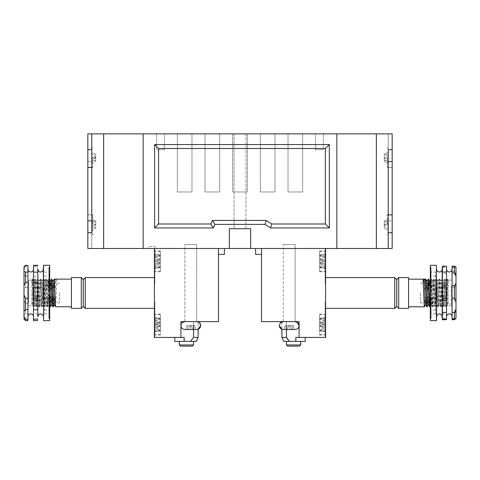 <?xml version="1.0" encoding="UTF-8"?>
<svg xmlns="http://www.w3.org/2000/svg" width="480" height="480" viewBox="0 0 480 480"><rect width="100%" height="100%" fill="white"/><g stroke="black" fill="none" stroke-linecap="round" stroke-linejoin="round"><path stroke-width="0.36" stroke-dasharray="2.4 1.8" d="M91.782 133.878L91.782 167.622L91.782 154.566L95.736 154.566L95.736 157.638L95.736 154.566L91.782 154.566L91.782 152.328L91.782 155.406L91.782 152.328L95.736 154.146L95.736 157.218L95.736 154.146L95.736 154.566L95.736 154.146L91.782 152.328L91.782 167.124L91.782 147.564L91.782 232.686L87.834 232.686L91.782 232.686L91.782 221.664L95.736 221.664L95.736 221.244L95.736 224.736L95.736 221.664L91.782 221.664L91.782 234.222L91.782 214.656L91.782 248.496L91.782 149.688L91.782 161.544L87.834 161.544L87.834 149.688L91.782 149.688L87.834 149.688L87.834 133.878L336.834 133.878L336.834 248.496L336.834 133.878L388.218 133.878L388.218 232.686L388.218 221.664L384.264 221.664L384.264 224.736L384.264 221.664L388.218 221.664L388.218 224.736L388.218 214.656L388.218 248.496M387.306 224.736L387.306 214.956L387.306 224.736M388.218 157.638L388.218 167.718L388.218 154.566L388.218 157.638L384.264 157.638L384.264 161.136L388.218 162.948L384.264 161.136L384.264 158.058L384.264 161.136L384.264 160.716L388.218 160.716L384.264 160.716L384.264 157.638L388.218 157.638M387.306 157.638L387.306 167.424L387.306 157.638M388.218 149.688L392.166 149.688L392.166 133.878L388.218 133.878L388.218 167.622L392.166 167.43L392.166 149.688L388.218 149.688L388.218 214.854M388.218 226.974L388.218 230.046L388.218 226.974L384.264 225.156L384.264 228.228L384.264 227.808L388.218 227.808L384.264 227.808L384.264 224.736L384.264 228.228L388.218 230.046L384.264 228.228L384.264 225.156M388.218 221.664L388.218 219.426L388.218 221.664M384.264 157.218L384.264 154.146L388.218 152.328L388.218 155.406L388.218 152.328L384.264 154.146L384.264 157.638L384.264 154.566L388.218 154.566L384.264 154.566L384.264 154.146L384.264 157.218L388.218 155.406M250.674 248.496L250.674 228.738L250.674 248.496L229.326 248.496L229.326 228.738L250.674 228.738L229.326 228.738L250.674 228.738L250.674 248.496L376.356 248.496L376.356 133.878L376.356 248.496L392.166 248.496L392.166 232.686L388.218 232.686L388.218 167.43M388.218 232.686L392.166 232.686L392.166 220.83L388.218 220.83M392.166 220.83L392.166 167.43M384.264 158.058L388.218 159.876M384.264 224.316L384.264 221.244L384.264 224.316L388.218 222.498M384.264 221.244L388.218 219.426L384.264 221.244M384.264 224.736L388.218 224.736L384.264 224.736M190.794 321.618L180.912 321.618L190.794 321.618M185.634 329.52L188.556 329.52L184.866 329.52L188.556 329.52L190.056 325.572L194.604 325.572L191.532 325.572L194.604 325.572L193.866 325.572L193.866 329.52L187.872 329.52L193.716 329.52L190.794 329.52L190.794 325.572L186.978 325.572L190.056 325.572L186.978 325.572L187.716 325.572L187.716 329.52L190.794 329.52L185.484 329.52L193.716 329.52L187.872 329.52L193.716 329.52L190.794 329.52L190.794 325.572L194.604 325.572L190.794 325.572L193.866 325.572L193.716 329.52L196.098 329.52L193.026 329.52L196.722 329.52L194.454 329.52M196.098 329.52L194.604 325.572L196.098 329.52L194.604 325.572L191.532 325.572L194.604 325.572L196.098 329.52L195.516 329.52M193.026 329.52L191.532 325.572L193.026 329.52L195.948 329.52M187.134 329.52L187.716 329.52L187.716 325.572L187.716 329.52L187.716 325.572L186.978 325.572L185.484 329.52L186.978 325.572L190.056 325.572L188.556 329.52M186.066 329.52L185.484 329.52L186.978 325.572L185.484 329.52M190.794 329.52L190.794 325.572L190.794 329.52M193.866 325.572L193.866 329.52L193.866 325.572M160.356 259.914L160.356 250.872L160.356 267.864L160.356 251.46L160.356 262.164L154.428 262.164L154.428 264.954L154.428 259.368L154.428 267.27L154.428 250.872L154.428 262.164L160.356 259.914L160.356 262.71L160.356 262.164L154.428 262.164M154.428 266.112L160.356 266.112L160.356 263.322L154.428 263.322L154.428 266.112L154.428 260.526L160.356 260.526L154.428 260.526L154.428 257.73L154.428 260.526L154.428 257.73L160.356 259.974L154.428 257.73L154.428 263.322L154.428 255.414L154.428 271.818L154.428 254.82L154.428 271.224L154.428 263.322L160.356 263.322L160.356 259.974L160.356 271.224L160.356 254.82L160.356 271.818L160.356 255.414L160.356 266.664L154.428 268.908L154.428 266.112L154.428 268.908L154.428 266.112L154.428 268.908L160.356 266.664L160.356 263.868L160.356 266.664L160.356 266.112L154.428 266.112L160.356 263.868M160.356 327.108L160.356 318.06L160.356 335.058L160.356 318.654L160.356 329.352L154.428 329.352L154.428 332.148L154.428 326.556L154.428 334.464L154.428 318.06L154.428 329.352L160.356 327.108L160.356 329.904L160.356 329.352L154.428 329.352M154.428 325.398L160.356 325.398L160.356 314.106L160.356 331.104L160.356 314.7L160.356 325.95L154.428 328.194L154.428 325.398L154.428 328.194L154.428 325.398L154.428 328.194L160.356 325.95L160.356 323.154L160.356 325.95L160.356 325.398L154.428 325.398L154.428 322.608L154.428 330.51L154.428 314.106L154.428 325.398L160.356 323.154M71.43 277.548L71.43 308.376M81.312 277.548L81.312 308.376M52.866 306.798L52.998 306.12M53.202 302.844L54.228 279.15M54.36 304.614L55.62 281.94L56.862 279.918L54.372 279.894L53.478 302.844M55.632 306.798L56.862 279.918M49.692 293.412L48.99 279.132L47.61 306.798L46.224 279.132L44.844 306.798L43.458 279.132L42.078 306.798L40.692 279.132L39.312 306.798L37.926 279.132L36.54 306.798L35.16 279.132L33.774 306.798L32.418 279.15L31.902 286.764L31.902 301.218L32.286 304.614L31.902 305.268L31.902 280.596C32.214 275.67 32.514 283.278 32.802 292.962L33.612 306.336L34.884 279.132L36.27 306.798L37.65 279.132L39.036 306.798L40.416 279.132L41.802 306.798L43.182 279.132L44.568 306.798L45.948 279.132L47.334 306.798L48.72 279.132L49.692 301.236M50.1 306.798L51.456 279.15M51.762 279.132L50.4 306.774M32.094 279.15L31.902 280.596L32.394 279.132M31.902 280.596L31.902 286.764M31.902 292.962L31.902 302.844L31.902 292.962M59.574 292.962L59.574 302.844L59.574 292.962M83.286 279.522L83.286 306.402M85.26 277.548L85.26 308.376M180.516 346.122L192.372 346.122M193.56 344.934L179.328 344.934M186.444 341.382L179.328 341.382L186.444 341.382M154.824 283.08L154.428 283.08L154.824 283.08L154.824 248.496L154.824 283.08L154.428 283.08L154.428 317.466L154.824 317.466L154.824 302.844L154.824 317.466L154.428 317.466L154.428 337.428L180.912 337.428L180.912 321.618L218.46 321.618L218.46 248.496L154.428 248.496L154.428 282.882L154.428 248.496L218.46 248.496L218.46 254.424L218.46 248.496L224.388 248.496L218.46 248.496M190.794 248.496L196.722 248.496L190.794 248.496M154.428 292.962L154.428 308.376L154.428 292.962M154.428 256.572L154.428 267.864L154.428 253.776L154.428 256.572L154.428 253.776L154.428 256.572L160.356 256.572L154.428 256.572L160.356 258.816L160.356 256.026L160.356 258.816M154.428 323.766L154.428 335.058L154.428 320.97L154.428 323.766L154.428 320.97L154.428 323.766L160.356 323.766L154.428 323.766L160.356 326.01L160.356 323.214L160.356 326.01M154.428 319.812L154.428 331.104L154.428 317.016L154.428 319.812L154.428 317.016L154.428 319.812L160.356 319.812L154.428 319.812L160.356 322.056M154.428 334.662L154.428 303.042L154.428 334.662L154.824 334.662L154.824 337.428L154.428 337.428L154.824 337.428L154.824 303.042L154.428 303.042L154.428 317.268L154.428 303.042L154.824 303.042L154.824 334.662L154.428 334.662M154.428 283.08L154.428 248.496L154.824 248.496L154.428 248.496M174.786 341.382L196.26 341.382M154.824 302.844L154.428 302.844M154.824 282.882L154.428 282.882M180.912 337.428L180.912 321.618L180.912 337.428L184.176 337.428L174.786 337.428L184.176 337.428L184.176 341.382M154.824 317.268L154.428 317.268L154.824 317.268M193.512 329.52L193.512 321.618L198.102 321.618L193.512 321.618L193.512 337.428L190.596 341.382M224.388 248.496L224.388 254.424L218.46 254.424M198.102 337.428L193.512 337.428M32.286 304.614L33.606 281.31L34.992 304.614L36.372 281.31L37.758 304.614L39.144 281.31L40.524 304.614L41.91 281.31L43.29 304.614L44.676 281.31L46.056 304.614L47.442 281.31L48.966 304.242L50.268 281.31M51.594 304.614L53.034 281.31M54.372 279.894L55.62 281.94M154.824 334.86L154.428 334.86L154.824 334.86M154.824 268.458L154.428 268.458M154.824 268.656L154.428 268.656M154.824 251.262L154.428 251.262L154.824 251.262M154.824 251.064L154.428 251.064L154.824 251.064M154.824 303.042L154.428 303.042M154.428 260.526L160.356 262.77M160.356 319.26L154.428 317.016L160.356 319.26M160.356 322.608L154.428 322.608L160.356 322.608M160.356 323.214L154.428 320.97L160.356 323.214M160.356 326.556L154.428 326.556L160.356 326.556M160.356 329.904L154.428 332.148L160.356 329.904M160.356 256.026L154.428 253.776L160.356 256.026M160.356 259.368L154.428 259.368L160.356 259.368M160.356 262.71L154.428 264.954L160.356 262.71M143.166 133.878L143.166 248.496L143.166 133.878M91.782 215.25L92.694 214.956L92.694 224.736L92.694 214.956L87.834 214.656L87.834 248.496L103.644 248.496L103.644 133.878L103.644 248.496L229.326 248.496L229.326 228.738L229.326 248.496M446.514 305.604L446.514 269.25L446.514 305.604M436.632 269.25L436.632 316.68M442.248 267.654L442.368 313.884L446.514 313.884L446.514 266.202M452.046 280.32L452.046 316.68L452.046 280.32M454.422 300.264L456 302.712L456 285.114L454.422 287.742L454.422 300.264L452.046 300.264L452.046 313.884L454.422 313.884L454.422 319.722M456 302.712L456 310.584L454.422 313.884M442.164 269.25L442.164 316.68M442.368 313.884L442.368 319.722M436.428 320.628L436.428 265.296M430.308 281.55L430.308 284.172L431.082 281.796L431.082 279.27A5.118 4.332 180 0 1 430.308 281.55L430.308 276.984L430.308 279.606L431.082 277.59L430.308 275.88L431.082 274.428L430.308 273.3L431.082 272.532L430.308 272.1C431.334 271.944 431.334 272.01 430.308 272.31L430.308 272.322C431.334 272.01 431.334 271.944 430.308 272.1L430.308 267.186L430.308 272.31L431.082 272.952L430.308 273.918L431.082 275.238L430.308 276.828L431.082 278.736L430.308 280.836L431.082 283.2L430.308 285.666L431.082 288.324L430.308 291L431.082 293.772L430.308 296.532L431.082 299.16L430.308 301.752L431.082 304.128L430.308 306.372L431.082 308.334L430.308 310.08L431.082 311.496L430.308 312.624L431.082 313.392L430.308 313.824C431.334 313.986 431.334 313.914 430.308 313.614L431.082 312.972L430.308 312.006L431.082 310.686L430.308 309.096L431.082 307.194L430.308 305.088L431.082 302.73L430.308 300.258L431.082 297.6L430.308 294.924L431.082 292.152L430.308 289.392L431.082 286.764L430.308 284.172M430.308 300.234L430.308 279.324L430.308 300.234M431.892 286.116L431.892 305.808L431.892 286.116M451.26 286.116L451.26 305.808L451.26 286.116M435.45 302.022L435.45 275.97L435.45 302.022M430.308 302.022L430.308 275.97L430.308 302.022M430.308 267.396L431.082 267.288L431.016 272.016L435.45 272.016L435.45 313.908L435.45 272.016M430.308 279.606L431.082 281.796M430.308 320.628L430.308 265.296M431.082 318.636L430.308 318.738L431.082 318.636L431.016 313.908L435.45 313.908M430.308 318.528L430.308 313.614C431.334 313.914 431.334 313.986 430.308 313.824L430.308 318.738M430.308 282.78A5.118 4.89 180 0 1 430.308 287.94L430.308 284.232M430.308 287.94L430.308 289.392M430.308 289.272A5.118 5.112 180 0 1 430.308 294.672L430.308 289.458M430.308 296.016A5.118 4.992 0 0 1 430.308 301.284L430.308 294.924M430.308 301.284L430.308 300.192M430.308 302.55A5.118 4.53 0 0 1 431.082 304.938A5.118 4.53 0 0 1 430.308 307.326L430.308 300.258M430.308 307.326L430.308 305.034M430.308 308.43A5.118 3.756 0 0 1 431.082 310.416A5.118 3.756 0 0 1 430.308 312.396L430.308 305.088M430.308 312.396L430.308 309.054M430.308 313.26A5.118 2.73 0 0 1 431.082 314.7A5.118 2.73 0 0 1 430.308 316.14L430.308 309.096M430.308 316.14L430.308 311.976M430.308 316.704A5.118 1.512 0 0 1 431.082 317.502A5.118 1.512 0 0 1 430.308 318.3L430.308 312.006M430.308 318.3L430.308 313.602M430.308 318.612A5.118 1.134 0 0 0 431.082 318.018A5.118 1.134 0 0 0 430.308 317.418L430.308 313.818M430.308 317.418L430.308 312.624M430.308 316.95A5.118 2.388 0 0 0 431.082 315.69A5.118 2.388 0 0 0 430.308 314.43L430.308 312.6M430.308 314.43L430.308 310.08M430.308 313.65A5.118 3.474 0 0 0 431.082 311.814A5.118 3.474 0 0 0 430.308 309.984L430.308 310.044M430.308 309.984L430.308 306.372M430.308 308.946A5.118 4.332 0 0 0 431.082 306.66A5.118 4.332 0 0 0 430.308 304.374L430.308 306.324M430.308 304.374L430.308 301.752M430.308 303.144A5.118 4.89 0 0 0 430.308 297.984L430.308 301.692M430.308 297.984L430.308 296.532M430.308 296.652A5.118 5.112 0 0 0 430.308 291.258L430.308 296.466M430.308 289.908A5.118 4.992 180 0 0 430.308 284.64L430.308 291M430.308 284.64L430.308 285.732M430.308 283.374A5.118 4.53 180 0 0 431.082 280.986A5.118 4.53 180 0 0 430.308 278.598L430.308 285.666M430.308 278.598L430.308 280.89M430.308 277.494A5.118 3.756 180 0 0 431.082 275.514A5.118 3.756 180 0 0 430.308 273.528L430.308 280.836M430.308 273.528L430.308 276.87M430.308 272.664A5.118 2.73 180 0 0 431.082 271.224A5.118 2.73 180 0 0 430.308 269.784L430.308 276.828M430.308 269.784L430.308 273.948M430.308 269.22A5.118 1.512 180 0 0 431.082 268.422A5.118 1.512 180 0 0 430.308 267.624L430.308 273.918M430.308 267.624L430.308 272.322M430.308 267.312A5.118 1.134 180 0 1 431.082 267.906A5.118 1.134 180 0 1 430.308 268.506L430.308 272.106M430.308 268.506L430.308 273.3M430.308 268.974A5.118 2.388 180 0 1 431.082 270.234A5.118 2.388 180 0 1 430.308 271.494L430.308 273.324M430.308 271.494L430.308 275.844M430.308 272.274A5.118 3.474 180 0 1 431.082 274.11A5.118 3.474 180 0 1 430.308 275.94L430.308 275.88M430.308 275.94L430.308 279.552M430.308 276.984A5.118 4.332 180 0 1 431.082 279.27M431.082 267.288L430.308 267.186M456 318.792L456 310.584M454.422 273.504L456 276.882L456 267.492L454.422 266.82L454.422 273.504L452.046 273.504L452.046 300.264M456 276.882L456 285.114M456 267.132L456 267.492M452.046 319.104L452.046 318.198L452.046 319.104M452.046 313.884L452.046 319.722M452.046 287.742L454.422 287.742M452.046 266.202L452.046 273.504M452.046 266.82L454.422 266.82M446.514 319.104L446.514 318.198L446.514 319.104M446.514 319.722L446.514 313.884M446.514 300.264L442.368 300.264M442.368 287.742L446.514 287.742M446.514 273.504L442.368 273.504M442.368 266.82L446.514 266.82M283.278 321.618L283.278 244.548L295.134 244.548L283.278 244.548L295.134 244.548L295.134 248.496L283.278 248.496L295.134 248.496L283.278 248.496L295.134 248.496L283.278 248.496L295.134 248.496L289.206 248.496L295.134 248.496L295.134 321.618L283.278 321.618L295.134 321.618L283.278 321.618L295.134 321.618L289.206 321.618L295.134 321.618L295.134 244.548L283.278 244.548L283.278 321.618L281.898 321.87L281.898 329.274L286.974 329.52L288.468 325.572L285.396 325.572L288.468 325.572L285.396 325.572L283.902 329.52L292.128 329.52L286.284 329.52L292.128 329.52L289.206 329.52L289.206 325.572L292.284 325.572L286.134 325.572L289.206 325.572L286.134 325.572L286.134 329.52L285.546 329.52M196.722 321.618L196.722 244.548L184.866 244.548L196.722 244.548L184.866 244.548L196.722 244.548L196.722 248.496L184.866 248.496L196.722 248.496L184.866 248.496L196.722 248.496L196.722 321.618L198.102 321.87L198.102 329.274L196.722 329.52M184.866 321.618L184.866 244.548L184.866 321.618C180.54 322.662 181.182 324.498 180.912 325.572C181.146 327.972 182.46 329.286 184.866 329.52M245.928 133.878L245.928 228.738L234.072 228.738L245.928 228.738L234.072 228.738L245.928 228.738L245.928 133.878L234.072 133.878L234.072 228.738L234.072 133.878L245.928 133.878M148.188 248.496L155.028 248.496L148.188 248.496L148.188 246.522L155.028 246.522L155.028 248.496L155.028 246.522L148.188 246.522M265.044 224.388L270.576 227.946L329.322 227.946L329.322 144.546L154.626 144.546L154.626 227.946L213.378 227.946L214.956 224.388L265.044 224.388L266.202 220.434L271.734 223.992L325.374 223.992L325.374 148.5L158.58 148.5L158.58 223.992L210.81 223.992L212.388 220.434L266.202 220.434M177.354 133.878L191.976 133.878L177.354 133.878L177.354 191.976L191.976 191.976L191.976 133.878L191.976 191.976L177.354 191.976L177.354 133.878M219.648 133.878L205.02 133.878L219.648 133.878L219.648 191.976L205.02 191.976L205.02 133.878L205.02 191.976L219.648 191.976L219.648 133.878M274.98 133.878L260.352 133.878L274.98 133.878L274.98 191.976L260.352 191.976L260.352 133.878L260.352 191.976L274.98 191.976L274.98 133.878M156.606 133.878L164.508 133.878L156.606 133.878L156.606 149.688L164.508 149.688L164.508 133.878L164.508 149.688L156.606 149.688L156.606 133.878M232.686 133.878L247.314 133.878L232.686 133.878L232.686 191.976L247.314 191.976L247.314 133.878L247.314 191.976L232.686 191.976L232.686 133.878M302.646 133.878L288.024 133.878L302.646 133.878L302.646 191.976L288.024 191.976L288.024 133.878L288.024 191.976L302.646 191.976L302.646 133.878M323.394 133.878L315.492 133.878L323.394 133.878L323.394 149.688L315.492 149.688L315.492 133.878L315.492 149.688L323.394 149.688L323.394 133.878M270.576 227.946L271.734 223.992M329.322 227.946L325.374 223.992M329.322 144.546L325.374 148.5M214.956 224.388L212.388 220.434M213.378 227.946L210.81 223.992M154.626 227.946L158.58 223.992M154.626 144.546L158.58 148.5M92.694 157.638L92.694 167.424L92.694 157.638M91.782 224.736L91.782 230.046L91.782 224.736L95.736 224.736L95.736 227.808L91.782 227.808L95.736 227.808L95.736 228.228L95.736 224.736L91.782 224.736M91.782 226.974L91.782 230.046L91.782 226.974L95.736 225.156L95.736 228.228L91.782 230.046L95.736 228.228L95.736 225.156M91.782 221.664L91.782 219.426L91.782 221.664M91.782 157.638L91.782 162.948L91.782 157.638L95.736 157.638L95.736 161.136L91.782 162.948L95.736 161.136L95.736 158.058L95.736 161.136L95.736 160.716L91.782 160.716L95.736 160.716L95.736 157.638L91.782 157.638M91.782 161.544L91.782 214.854L87.834 214.854L87.834 161.544M92.694 224.736L92.694 234.516L92.694 224.736M95.736 157.218L91.782 155.406M95.736 158.058L91.782 159.876M95.736 224.316L95.736 221.244L95.736 224.316L91.782 222.498M95.736 221.244L91.782 219.426L95.736 221.244M33.486 273.72L33.486 316.68L33.486 273.72M43.368 316.68L43.368 269.25M37.632 320.628L37.632 266.784L33.486 266.784L33.486 320.628M27.954 312.204L27.954 269.25L27.954 312.204M25.578 276.192L24 274.86L24 290.916L25.578 287.616L25.578 276.192L27.954 276.192L27.954 266.784L25.578 266.784L25.578 265.296M24 274.86L24 269.418L25.578 266.784M37.836 316.68L37.836 269.25M37.632 266.784L37.632 265.296M43.572 265.296L43.572 320.628M49.692 312.228L49.692 308.238L48.918 309.96L48.918 313.806A5.118 2.994 0 0 1 49.692 312.228L49.692 315.384L49.692 311.394L48.918 312.546L49.692 313.356C48.666 313.77 48.666 313.95 49.692 313.902L49.692 313.902C48.666 313.95 48.666 313.77 49.692 313.356L49.692 318.792L49.692 313.902L48.918 313.638L49.692 313.032L48.918 312.066L49.692 310.8L48.918 309.192L49.692 307.344L48.918 305.208L49.692 302.856L31.902 302.844M49.692 279.96A5.118 4.668 180 0 0 48.918 282.42A5.118 4.668 180 0 0 49.692 284.886L49.692 306.6L49.692 279.324L49.692 281.898L48.918 279.714L49.692 277.734L48.918 275.964L49.692 274.5L48.918 273.378L49.692 272.568C48.666 272.16 48.666 271.974 49.692 272.022L48.918 272.286L49.692 272.892L48.918 273.858L49.692 275.13L48.918 276.738L49.692 278.58L48.918 280.716L49.692 283.008L48.918 285.534L49.692 288.12L48.918 290.856L49.692 293.562L48.918 296.322L49.692 299.022L48.918 301.56L49.692 304.008L48.918 306.21L49.692 308.238M48.108 303.384L48.108 280.116L48.108 303.384M28.74 303.384L28.74 280.116L28.74 303.384M44.55 279.174L44.55 313.908L44.55 279.174M49.692 279.174L49.692 309.96L49.692 279.174M49.692 281.976L48.918 284.364L49.692 286.902L48.918 289.602L49.692 292.296L48.918 295.068L49.692 297.804L48.918 300.39L49.692 302.856L49.692 304.602L49.692 297.804M44.55 313.908L48.918 313.806A5.118 2.994 0 0 0 49.692 315.384M49.692 311.394L48.918 309.96M49.692 265.296L49.692 320.628M44.55 272.016L48.918 272.118A5.118 2.994 180 0 0 49.692 273.696L49.692 274.53M49.692 272.022C48.666 271.974 48.666 272.16 49.692 272.568L49.692 272.022M49.692 311.304A5.118 3.966 0 0 1 48.918 309.21A5.118 3.966 0 0 1 49.692 307.116L49.692 308.19M49.692 307.116L49.692 304.008M49.692 305.97A5.118 4.668 0 0 1 48.918 303.504A5.118 4.668 0 0 1 49.692 301.044L49.692 303.948M49.692 301.044L49.692 299.022M49.692 299.748A5.118 5.052 0 0 1 49.692 294.414L49.692 298.962M49.692 294.414L49.692 293.628M49.692 293.064A5.118 5.094 180 0 1 49.692 287.688L49.692 293.562M49.692 287.688L49.692 288.186M49.692 286.374A5.118 4.788 180 0 1 48.918 283.848A5.118 4.788 180 0 1 49.692 281.322L49.692 288.12M49.692 281.322L49.692 283.068M49.692 280.134A5.118 4.152 180 0 1 48.918 277.944A5.118 4.152 180 0 1 49.692 275.754L49.692 283.008M49.692 275.754L49.692 278.628M49.692 274.77A5.118 3.234 180 0 1 48.918 273.06A5.118 3.234 180 0 1 49.692 271.35L49.692 278.58M49.692 271.35L49.692 275.16M49.692 270.642A5.118 2.1 180 0 1 48.918 269.532A5.118 2.1 180 0 1 49.692 268.428L49.692 275.13M49.692 268.428L49.692 272.91M49.692 268.038A5.118 0.822 180 0 1 48.918 267.606A5.118 0.822 180 0 1 49.692 267.174L49.692 272.892M49.692 267.174L49.692 272.028M49.692 267.984A5.118 1.818 180 0 0 48.918 268.944A5.118 1.818 180 0 0 49.692 269.898L49.692 272.58M49.692 269.898L49.692 274.5M49.692 273.696L49.692 277.686M49.692 274.626A5.118 3.966 180 0 0 48.918 276.714A5.118 3.966 180 0 0 49.692 278.808L49.692 277.734M49.692 278.808L49.692 281.916M49.692 284.886L49.692 286.902M49.692 286.176A5.118 5.052 180 0 0 49.692 291.51L49.692 286.968M49.692 291.51L49.692 292.296M49.692 292.86A5.118 5.094 0 0 0 49.692 298.236L49.692 292.368M49.692 298.236L49.692 297.738M49.692 305.79A5.118 4.152 0 0 0 48.918 307.98A5.118 4.152 0 0 0 49.692 310.17L49.692 302.916M49.692 310.17L49.692 307.296M49.692 311.154A5.118 3.234 0 0 0 48.918 312.864A5.118 3.234 0 0 0 49.692 314.574L49.692 307.344M49.692 314.574L49.692 310.764M49.692 315.282A5.118 2.1 0 0 0 48.918 316.392A5.118 2.1 0 0 0 49.692 317.502L49.692 310.8M49.692 317.502L49.692 317.886A5.118 0.822 0 0 0 48.918 318.318A5.118 0.822 0 0 0 49.692 318.756L49.692 317.886M49.692 318.756L49.692 313.902M49.692 317.94A5.118 1.818 0 0 1 48.918 316.98A5.118 1.818 0 0 1 49.692 316.026L49.692 313.344M49.692 316.026L49.692 311.424M49.692 267.132A5.118 0.516 180 0 0 48.918 267.402A5.118 0.516 180 0 0 49.692 267.672M49.692 270.54A5.118 2.994 180 0 0 48.918 272.118L48.918 275.964M49.692 299.55A5.118 4.788 0 0 0 48.918 302.076A5.118 4.788 0 0 0 49.692 304.602M49.692 318.792A5.118 0.516 0 0 1 48.918 318.522A5.118 0.516 0 0 1 49.692 318.252M24 266.874L24 269.418M25.578 303.636L24 300.174L24 314.46L25.578 313.8L25.578 303.636L27.954 303.636L27.954 276.192M25.578 320.628L24 318.276L24 319.05M24 300.174L24 290.916M24 318.276L24 314.46M27.954 266.784L27.954 265.296M27.954 287.616L25.578 287.616M25.578 320.406L27.954 320.406L27.954 303.636M27.954 313.8L25.578 313.8M33.486 265.296L33.486 266.784M33.486 276.192L37.632 276.192M37.632 287.616L33.486 287.616M33.486 303.636L37.632 303.636M37.632 313.8L33.486 313.8M33.486 320.406L37.632 320.406M293.934 329.52L291.444 329.52L289.944 325.572L293.022 325.572L292.284 325.572L292.284 329.52L286.284 329.52L289.206 329.52L289.206 325.572L293.022 325.572L289.944 325.572L293.022 325.572L292.284 325.572L292.284 329.52L292.866 329.52M284.484 329.52L283.902 329.52L285.396 325.572L288.468 325.572L286.974 329.52L283.278 329.52M283.902 329.52L285.396 325.572L283.902 329.52L286.134 329.52L286.134 325.572L286.134 329.52L289.206 329.52L286.134 329.52L286.134 325.572L293.022 325.572L294.516 329.52L292.128 329.52L294.516 329.52L293.022 325.572L289.944 325.572L291.444 329.52L295.134 329.52L294.366 329.52L293.022 325.572L294.516 329.52M289.206 329.52L292.128 329.52L289.206 329.52L289.206 325.572L289.206 329.52M294.366 329.52L291.444 329.52M284.052 329.52L286.974 329.52M292.284 325.572L292.284 329.52L292.284 325.572M319.644 259.914L319.644 250.872L319.644 267.864L319.644 251.46L319.644 262.164L325.572 262.164L325.572 264.954L325.572 259.368L325.572 267.27L325.572 250.872L325.572 262.164L319.644 259.914L319.644 262.71L319.644 262.164L325.572 262.164M325.572 266.112L319.644 266.112L319.644 263.322L325.572 263.322L325.572 266.112L325.572 260.526L319.644 260.526L325.572 260.526L325.572 257.73L325.572 260.526L325.572 257.73L319.644 259.974L325.572 257.73L325.572 263.322L325.572 255.414L325.572 271.818L325.572 254.82L325.572 271.224L325.572 263.322L319.644 263.322L319.644 259.974L319.644 271.224L319.644 254.82L319.644 271.818L319.644 255.414L319.644 266.664L325.572 268.908L325.572 266.112L325.572 268.908L325.572 266.112L325.572 268.908L319.644 266.664L319.644 263.868L319.644 266.664L319.644 266.112L325.572 266.112L319.644 263.868M319.644 327.108L319.644 318.06L319.644 335.058L319.644 318.654L319.644 329.352L325.572 329.352L325.572 332.148L325.572 326.556L325.572 334.464L325.572 318.06L325.572 329.352L319.644 327.108L319.644 329.904L319.644 329.352L325.572 329.352M325.572 325.398L319.644 325.398L319.644 314.106L319.644 331.104L319.644 314.7L319.644 325.95L325.572 328.194L325.572 325.398L325.572 328.194L325.572 325.398L325.572 328.194L319.644 325.95L319.644 323.154L319.644 325.95L319.644 325.398L325.572 325.398L325.572 322.608L325.572 330.51L325.572 314.106L325.572 325.398L319.644 323.154M408.57 308.376L408.57 277.548M398.688 308.376L398.688 277.548M428.514 279.132L427.158 306.774M426.858 306.798L427.002 306.12M427.2 302.844L428.214 279.15M425.748 279.132L424.392 306.774M429.624 306.798L430.986 279.15L432.39 306.798L433.752 279.15L435.156 306.798L436.518 279.15L437.922 306.798L439.308 279.132L440.688 306.798L442.05 279.15L443.346 306.312L444.84 279.132L446.226 306.798L447.606 279.132L448.098 286.764L448.098 301.218L447.714 304.614L448.098 305.268L448.098 280.596C447.786 275.67 447.486 283.278 447.198 292.962L446.388 306.336L445.116 279.132L443.73 306.798L442.35 279.132L440.964 306.798L439.584 279.132L438.198 306.798L436.818 279.132L435.432 306.798L434.052 279.132L432.666 306.798L431.28 279.132L430.248 302.844M447.906 279.15L448.098 280.596L447.606 279.132M448.098 280.596L448.098 286.764M448.098 292.962L448.098 302.844L448.098 292.962M420.426 292.962L420.426 302.844L420.426 292.962M396.714 306.402L396.714 279.522M394.74 308.376L394.74 277.548M287.628 346.122L299.484 346.122M300.672 344.934L286.44 344.934M293.556 341.382L300.672 341.382L293.556 341.382M283.74 341.382L295.824 341.382L295.824 337.428L305.214 337.428L295.824 337.428L299.088 337.428L299.088 321.618L286.488 321.618L299.088 321.618L299.088 337.428L325.572 337.428L325.572 248.496L325.572 282.882L325.572 248.496L261.54 248.496L261.54 321.618L299.088 321.618L299.088 337.428M289.404 341.382L288.036 339.858M325.572 292.962L325.572 308.376L325.572 292.962M325.572 256.572L325.572 267.864L325.572 253.776L325.572 256.572L325.572 253.776L325.572 256.572L319.644 256.572L325.572 256.572L319.644 258.816L319.644 256.026L319.644 258.816M325.572 323.766L325.572 335.058L325.572 320.97L325.572 323.766L325.572 320.97L325.572 323.766L319.644 323.766L325.572 323.766L319.644 326.01L319.644 323.214L319.644 326.01M325.572 319.812L325.572 331.104L325.572 317.016L325.572 319.812L325.572 317.016L325.572 319.812L319.644 319.812L325.572 319.812L319.644 322.056M325.572 282.882L325.572 268.656L325.572 282.882L325.176 282.882L325.176 268.458L325.572 268.458L325.176 268.458L325.176 283.08L325.572 283.08L325.176 283.08L325.572 282.882L325.176 282.882L325.176 248.496L325.572 248.496L261.54 248.496L261.54 254.424L261.54 248.496L255.612 248.496L261.54 248.496M295.824 341.382L305.214 341.382M325.176 302.844L325.572 302.844L325.176 302.844L325.176 337.428L325.572 337.428L325.176 337.428L325.176 302.844L325.572 302.844M325.176 303.042L325.572 303.042L325.176 303.042L325.176 317.268L325.176 303.042L325.572 303.042M325.176 268.656L325.572 268.656L325.176 268.656M325.176 282.882L325.176 248.496L325.572 248.496M281.898 337.428L286.488 337.428L286.488 321.618L281.898 321.618L286.488 321.618L286.488 329.52M255.612 248.496L255.612 254.424L261.54 254.424M447.714 304.614L446.394 281.31L445.008 304.614L443.628 281.31L442.242 304.614L440.856 281.31L439.476 304.614L438.09 281.31L436.71 304.614L435.324 281.31L433.944 304.614L432.558 281.31L431.178 304.614L430.308 289.14M429.522 283.08L428.352 304.614M427.026 281.31L425.868 302.844M325.176 334.86L325.572 334.86L325.176 334.86M325.176 334.662L325.572 334.662L325.176 334.662M325.176 251.262L325.572 251.262L325.176 251.262M325.176 283.08L325.572 283.08M325.176 251.064L325.572 251.064L325.176 251.064M325.176 317.466L325.572 317.466M325.176 317.268L325.572 317.268M325.572 260.526L319.644 262.77M319.644 319.26L325.572 317.016L319.644 319.26M319.644 322.608L325.572 322.608L319.644 322.608M319.644 323.214L325.572 320.97L319.644 323.214M319.644 326.556L325.572 326.556L319.644 326.556M319.644 329.904L325.572 332.148L319.644 329.904M319.644 256.026L325.572 253.776L319.644 256.026M319.644 259.368L325.572 259.368L319.644 259.368M319.644 262.71L325.572 264.954L319.644 262.71M388.218 215.25L387.306 214.956L388.218 214.656L392.166 214.656M388.218 148.152L387.306 147.858L388.218 147.564M388.218 167.622L392.166 167.622M388.218 167.124L387.306 167.424L388.218 167.718M388.218 234.222L387.306 234.516L388.218 234.816M160.356 267.27L154.428 267.27M160.356 250.872L154.428 250.872M160.356 271.224L154.428 271.224M160.356 254.82L154.428 254.82M160.356 334.464L154.428 334.464M160.356 318.06L154.428 318.06M160.356 330.51L154.428 330.51M160.356 314.106L154.428 314.106M59.574 283.08L31.902 283.08M59.574 302.844L49.752 302.844M49.014 279.15L49.692 280.314M47.634 306.774L48.882 304.614M46.248 279.15L47.502 281.31M44.868 306.774L46.116 304.614M43.482 279.15L44.736 281.31M42.102 306.774L43.35 304.614M40.716 279.15L41.964 281.31M39.336 306.774L40.584 304.614M37.95 279.15L39.198 281.31M36.564 306.774L37.818 304.614M35.184 279.15L36.432 281.31M33.798 306.774L35.052 304.614M32.418 279.15L33.666 281.31M33.474 306.774L32.226 304.614M34.86 279.15L33.606 281.31M36.24 306.774L34.992 304.614M37.626 279.15L36.372 281.31M39.006 306.774L37.758 304.614M40.392 279.15L39.144 281.31M41.778 306.774L40.524 304.614M43.158 279.15L41.91 281.31M44.544 306.774L43.29 304.614M45.924 279.15L44.676 281.31M47.31 306.774L46.056 304.614M48.69 279.15L47.442 281.31M49.692 306.108L48.822 304.614M160.356 331.104L154.428 331.104M160.356 314.7L154.428 314.7M160.356 335.058L154.428 335.058M160.356 318.654L154.428 318.654M160.356 271.818L154.428 271.818M160.356 255.414L154.428 255.414M160.356 267.864L154.428 267.864M160.356 251.46L154.428 251.46M451.26 280.116L431.892 280.116L430.308 279.324M435.45 309.96L430.308 309.96M435.45 275.97L430.308 275.97M451.26 305.808L431.892 305.808L430.308 306.6M431.082 285.36L431.082 286.764M431.082 298.65L431.082 297.6M431.082 304.938L431.082 302.73M431.082 310.416L431.082 307.194M431.082 314.7L431.082 310.686M431.082 317.502L431.082 312.972M431.082 318.018L431.082 313.392M431.082 315.69L431.082 311.496M431.082 311.814L431.082 308.334M431.082 306.66L431.082 304.128M431.082 300.564L431.082 299.16M431.082 287.274L431.082 288.324M431.082 280.986L431.082 283.2M431.082 275.514L431.082 278.736M431.082 271.224L431.082 275.238M431.082 268.422L431.082 272.952M431.082 267.906L431.082 272.532M431.082 270.234L431.082 274.428M431.082 274.11L431.082 277.59M452.046 318.198L456 318.198M452.046 267.726L456 267.726M442.248 318.198L446.514 318.198M442.248 267.726L446.514 267.726M91.782 148.152L92.694 147.858L91.782 147.564M91.782 167.622L87.834 167.622M91.782 167.124L92.694 167.424L91.782 167.718M91.782 234.222L92.694 234.516L91.782 234.816M28.74 305.808L48.108 305.808L49.692 306.6M44.55 275.97L49.692 275.97M44.55 309.96L49.692 309.96M28.74 280.116L48.108 280.116L49.692 279.324M48.918 309.21L48.918 306.21M48.918 303.504L48.918 301.56M48.918 297.084L48.918 296.322M48.918 290.376L48.918 290.856M48.918 283.848L48.918 285.534M48.918 277.944L48.918 280.716M48.918 273.06L48.918 276.738M48.918 269.532L48.918 273.858M48.918 267.606L48.918 272.286M48.918 267.402L48.918 272.118M48.918 268.944L48.918 273.378M48.918 276.714L48.918 279.714M48.918 282.42L48.918 284.364M48.918 288.846L48.918 289.602M48.918 295.548L48.918 295.068M48.918 302.076L48.918 300.39M48.918 307.98L48.918 305.208M48.918 312.864L48.918 309.192M48.918 316.392L48.918 312.066M48.918 318.318L48.918 313.638M48.918 318.522L48.918 313.806M48.918 316.98L48.918 312.546M296.856 322.008L295.206 321.618M319.644 267.27L325.572 267.27M319.644 250.872L325.572 250.872M319.644 271.224L325.572 271.224M319.644 254.82L325.572 254.82M319.644 334.464L325.572 334.464M319.644 318.06L325.572 318.06M319.644 330.51L325.572 330.51M319.644 314.106L325.572 314.106M420.426 283.08L426.096 283.08M427.248 283.08L448.098 283.08M420.426 302.844L425.37 302.844M426.522 302.844L428.136 302.844M430.308 302.844L448.098 302.844M430.986 279.15L430.308 280.314M432.366 306.774L431.118 304.614M433.752 279.15L432.498 281.31M435.132 306.774L433.884 304.614M436.518 279.15L435.264 281.31M437.898 306.774L436.65 304.614M439.284 279.15L438.036 281.31M440.664 306.774L439.416 304.614M442.05 279.15L440.802 281.31M443.436 306.774L442.182 304.614M444.816 279.15L443.568 281.31M446.202 306.774L444.948 304.614M447.582 279.15L446.334 281.31M446.526 306.774L447.774 304.614M445.14 279.15L446.394 281.31M443.76 306.774L445.008 304.614M442.374 279.15L443.628 281.31M440.994 306.774L442.242 304.614M439.608 279.15L440.856 281.31M438.222 306.774L439.476 304.614M436.842 279.15L438.09 281.31M435.456 306.774L436.71 304.614M434.076 279.15L435.324 281.31M432.69 306.774L433.944 304.614M431.31 279.15L432.558 281.31M430.308 306.108L431.178 304.614M319.644 331.104L325.572 331.104M319.644 314.7L325.572 314.7M319.644 335.058L325.572 335.058M319.644 318.654L325.572 318.654M319.644 271.818L325.572 271.818M319.644 255.414L325.572 255.414M319.644 267.864L325.572 267.864M319.644 251.46L325.572 251.46"/><path stroke-width="0.72" d="M388.218 149.688L388.218 248.496L250.674 248.496L250.674 228.738L229.326 228.738L229.326 248.496L87.834 248.496L87.834 232.686L91.782 232.686L91.782 133.878L103.644 133.878L103.644 248.496L103.644 133.878L143.166 133.878L143.166 248.496L143.166 133.878L336.834 133.878L336.834 248.496L336.834 133.878L376.356 133.878L376.356 248.496L376.356 133.878L392.166 133.878L392.166 149.688L388.218 149.688M388.218 232.686L392.166 232.686L392.166 248.496L388.218 248.496M392.166 149.688L392.166 161.544L388.218 161.544M388.218 214.854L392.166 214.854L392.166 161.544M392.166 232.686L392.166 214.854M187.716 329.52L193.866 329.52M188.556 329.52L185.634 329.52M195.948 329.52L193.026 329.52M71.43 308.376L71.43 277.548L81.312 277.548L81.312 308.376L71.43 308.376M52.17 292.962L52.518 302.718L53.142 306.798L51.87 279.612L51.486 279.132L52.17 292.962M52.998 306.12L53.202 302.844M53.478 302.844L53.142 306.798M52.974 281.31L54.228 279.15L54.36 279.588L55.608 306.774L71.43 306.798M49.692 301.236L50.376 306.798L49.692 293.412M51.648 304.614L50.376 306.798M50.208 281.31L51.486 279.132M81.312 308.376L83.286 306.402L83.286 279.522L85.26 277.548L154.428 277.548M83.286 306.402L85.26 308.376L85.26 277.548M193.56 344.934L192.372 346.122L180.516 346.122L179.328 344.934L193.56 344.934L193.56 341.382M190.596 341.382L193.512 337.428L198.102 337.428L196.26 341.382L184.176 341.382L184.176 337.428L154.428 337.428L154.428 248.496M184.176 341.382L174.786 341.382L174.786 337.428M154.824 283.08L154.428 283.08M154.824 302.844L154.428 302.844M154.824 303.042L154.428 303.042M180.912 337.428L180.912 321.618L218.46 321.618L218.46 248.496M154.824 268.458L154.428 268.458M154.824 268.656L154.428 268.656M154.824 282.882L154.428 282.882M224.388 248.496L224.388 254.424L218.46 254.424M193.512 337.428L193.512 329.52M49.692 280.314L50.352 281.682L51.594 304.614L52.842 306.774M51.786 279.15L53.118 281.682L54.36 304.614L55.608 306.774M436.632 269.25C436.8 270.93 437.718 271.848 439.398 272.016C441.078 271.848 442.002 270.93 442.164 269.25L442.164 316.68C442.002 314.994 441.078 314.076 439.398 313.908C437.718 314.076 436.8 314.994 436.632 316.68L436.428 265.296L436.428 320.628L430.308 320.628L430.308 265.296L436.428 265.296M442.368 266.202L446.514 266.202L446.514 319.722L442.368 319.722L442.368 266.82M442.164 316.68L442.368 319.104L446.514 319.104M454.422 312.42L456 309.042L456 318.432L454.422 319.104L454.422 312.42L452.046 312.42L452.046 266.202L454.422 266.202L456 267.132L456 275.346L454.422 272.04L454.422 266.202M452.046 312.42L452.046 319.722L454.422 319.722L456 318.432M456 283.218L456 300.81L454.422 298.182L454.422 285.66L456 283.218L456 275.346M456 309.042L456 300.81M452.046 298.182L454.422 298.182M454.422 285.66L452.046 285.66M452.046 319.104L454.422 319.104M452.046 272.04L454.422 272.04M442.368 272.04L446.514 272.04M446.514 285.66L442.368 285.66M442.368 298.182L446.514 298.182M446.514 312.42L442.368 312.42M329.322 227.946L329.322 144.546L154.626 144.546L154.626 227.946L213.378 227.946L214.956 224.388L265.044 224.388L270.576 227.946L329.322 227.946L325.374 223.992L325.374 148.5L158.58 148.5L158.58 223.992L210.81 223.992L212.388 220.434L266.202 220.434L271.734 223.992L325.374 223.992M229.326 248.496L250.674 248.496M270.576 227.946L271.734 223.992M329.322 144.546L325.374 148.5M265.044 224.388L266.202 220.434M214.956 224.388L212.388 220.434M213.378 227.946L210.81 223.992M154.626 227.946L158.58 223.992M154.626 144.546L158.58 148.5M91.782 167.43L87.834 167.43L87.834 133.878L91.782 133.878M87.834 232.686L87.834 220.83L91.782 220.83M87.834 220.83L87.834 167.43M91.782 149.688L87.834 149.688M43.368 316.68C43.2 314.994 42.282 314.076 40.602 313.908C40.212 314.298 39.264 312.846 37.836 316.68L37.836 269.25C39.24 273.06 40.26 271.65 40.602 272.016C42.282 271.848 43.2 270.93 43.368 269.25L43.572 320.628L43.572 265.296L49.692 265.296L49.692 320.628L43.572 320.628M37.836 269.25L37.836 316.68M25.578 282.294L24 285.75L24 271.464L25.578 272.124L25.578 282.294L27.954 282.294L27.954 320.628L25.578 320.628L25.578 319.146L24 316.506L24 319.05L25.578 320.628M24 267.648L24 266.874L25.578 265.296L24 267.648L24 271.464M24 311.07L24 295.008L25.578 298.308L25.578 309.732L24 311.07L24 316.506M24 285.75L24 295.008M27.954 298.308L25.578 298.308M25.578 309.732L27.954 309.732M25.578 265.518L27.954 265.518L27.954 282.294M27.954 272.124L25.578 272.124M25.578 265.296L27.954 265.518M27.954 319.146L25.578 319.146M37.632 320.628L33.486 320.628L33.486 265.296L37.632 265.296M37.632 319.146L33.486 319.146M33.486 309.732L37.632 309.732M37.632 298.308L33.486 298.308M33.486 282.294L37.632 282.294M37.632 272.124L33.486 272.124M33.486 265.518L37.632 265.518M292.284 329.52L286.134 329.52M286.974 329.52L284.052 329.52M291.444 329.52L294.366 329.52M398.688 277.548L408.57 277.548L408.57 308.376L398.688 308.376L398.688 277.548L396.714 279.522L396.714 306.402L398.688 308.376M428.406 304.614L427.158 306.774L427.02 306.336L425.772 279.15L408.57 279.132M425.868 302.844L425.502 304.242L424.38 281.94L423.138 279.918L425.628 279.894L426.744 306.312L427.134 306.798M427.002 306.12L427.2 302.844M425.64 304.614L424.392 306.774L424.254 306.336L423.138 279.918M430.248 302.844L429.792 306.336L428.868 283.206L428.238 279.132L429.51 306.312L429.9 306.798M426.966 281.31L428.238 279.132M396.714 279.522L394.74 277.548L394.74 308.376L325.572 308.376M300.672 344.934L299.484 346.122L287.628 346.122L286.44 344.934L300.672 344.934L300.672 341.382M325.176 317.466L325.572 317.466L325.572 248.496M325.572 317.466L325.572 337.428L299.088 337.428L299.088 321.618L261.54 321.618L261.54 248.496M305.214 337.428L305.214 341.382L283.74 341.382L281.898 337.428L286.488 337.428L289.404 341.382M325.176 302.844L325.572 302.844M325.176 283.08L325.572 283.08M325.176 282.882L325.572 282.882M325.176 317.268L325.572 317.268M325.176 303.042L325.572 303.042M255.612 248.496L255.612 254.424L261.54 254.424M295.824 341.382L295.824 337.428L299.088 337.428M288.036 339.858L286.488 337.428L286.488 329.52M430.308 289.14L429.792 281.31L428.544 279.15M429.732 281.31L429.522 283.08M429.6 306.774L428.268 304.242L427.026 281.31L425.772 279.15M425.628 279.894L424.38 281.94M184.866 329.52C182.46 329.286 181.146 327.972 180.912 325.572L181.302 323.862C181.026 323.274 182.214 322.524 184.866 321.618M198.102 321.618L199.686 322.956L200.676 325.572L198.102 329.274L198.102 337.428M196.722 321.618C199.374 322.524 200.562 323.274 200.286 323.862L200.676 325.572C200.442 327.972 199.122 329.286 196.722 329.52M179.328 344.934L179.328 341.382M85.26 308.376L154.428 308.376M83.286 279.522L81.312 277.548M53.166 306.774L54.414 304.614M50.076 306.774L49.692 306.108M54.252 279.132L71.43 279.132M452.046 316.68C451.884 314.994 450.96 314.076 449.28 313.908C447.6 314.076 446.676 314.994 446.514 316.68M452.046 269.25C451.884 270.93 450.96 271.848 449.28 272.016C447.6 271.848 446.676 270.93 446.514 269.25M436.632 316.68L436.428 320.628M442.164 269.25L442.248 267.654M27.954 269.25C28.116 270.93 29.04 271.848 30.72 272.016C32.4 271.848 33.324 270.93 33.486 269.25M27.954 316.68C28.116 314.994 29.04 314.076 30.72 313.908C32.4 314.076 33.324 314.994 33.486 316.68M43.368 269.25L43.572 265.296M296.856 322.008L299.088 325.572C298.854 327.972 297.534 329.286 295.134 329.52C297.54 329.286 298.854 327.972 299.088 325.572C299.58 323.964 298.266 322.65 295.134 321.618L295.206 321.618M283.278 321.618L280.176 323.124L279.324 325.572C279.558 327.972 280.878 329.286 283.278 329.52M281.898 321.618L280.176 323.124L279.324 325.572L281.898 329.274L281.898 337.428M424.368 306.798L408.57 306.798M426.096 283.08L427.248 283.08M396.714 306.402L394.74 308.376M394.74 277.548L325.572 277.548M286.44 344.934L286.44 341.382M425.37 302.844L426.522 302.844M428.136 302.844L429.288 302.844M429.564 302.844L430.308 302.844M426.834 306.774L425.586 304.614M430.308 280.314L429.762 281.262M429.924 306.774L430.308 306.108"/></g></svg>
